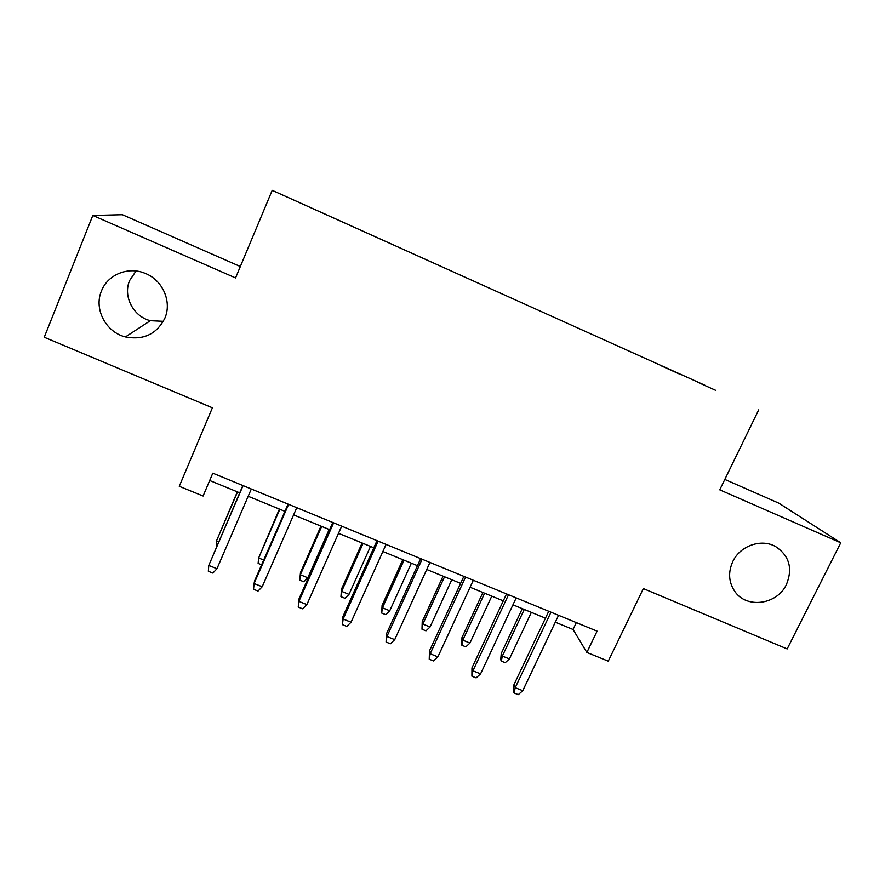 <?xml version="1.0" encoding="UTF-8"?>
<svg xmlns="http://www.w3.org/2000/svg" width="885" height="885" viewBox="0 0 885 885"><rect width="100%" height="100%" fill="white"/><g stroke="black" fill="none" stroke-linecap="round" stroke-linejoin="round"><path stroke-width="1.33" d="M163.349 321.321L150.339 320.702C133.336 316.553 122.761 296.276 129.63 280.534L136.036 271.009M164.875 318.146C156.745 334.121 143.591 340.382 125.427 336.931C105.89 332.218 93.633 309.009 101.465 290.977C107.682 274.516 128.391 266.164 145.129 273.354C162.707 280.069 172.11 301.674 164.875 318.146M786.444 584.487C777.24 604.621 746.896 608.946 735.026 591.733C728.665 582.496 727.924 572.418 732.813 561.51C740.137 545.713 761.399 538.323 775.658 546.587C789.331 555.802 792.927 568.436 786.444 584.487M311.31 207.942L325.769 214.435L311.31 207.942M240.322 266.529L122.384 214.712L92.814 215.453L44.25 337.251L212.4 407.797L179.268 486.308L203.096 496.02L212.809 473.176L597.098 631.149L586.866 652.444L608.26 661.161L643.362 588.591L787.163 648.926L840.75 542.793L778.911 503.2L724.826 479.427M705.411 385.495L272.204 190.33L705.411 385.495M715.865 390.429L697.756 382.276L715.865 390.429M660.155 365.328L678.872 373.78M660.177 365.162L678.917 373.735M758.722 409.844L719.748 489.836L840.75 542.793M92.814 215.453L235.565 277.923L272.204 190.33M555.315 622.188L573.049 629.467L586.866 652.444M209.69 480.5L239.713 492.812M248.176 496.275L284.926 511.353M293.61 514.904L329.618 529.673M338.512 533.312L373.791 547.782M382.884 551.51L417.454 565.681M426.747 569.486L460.62 583.37M470.09 587.253L503.288 600.86M512.946 604.82L545.47 618.161M576.323 622.609L573.049 629.467M548.733 611.269L513.975 684.658L515.214 687.689L550.99 612.199M522.769 690.698L518.289 694.67L514.096 692.999L515.214 687.689L522.769 690.698L558.579 615.318M514.096 692.999L513.411 691.307L513.975 684.658M509.406 658.916L505.247 662.677L501.319 661.106L500.722 659.613L501.264 653.429L502.337 656.073L509.406 658.916L531.354 612.376M501.319 661.106L502.337 656.073L524.263 609.466M501.264 653.429L522.305 608.659M506.53 593.923L471.959 667.887L472.933 670.819L508.521 594.731M480.577 673.872L476.141 677.899L471.904 676.206L472.933 670.819L480.577 673.872L516.198 597.895M471.904 676.206L471.959 667.887M463.851 576.378L429.468 650.917L430.165 653.761L465.554 577.075M437.898 656.847L433.517 660.929L429.236 659.214L430.165 653.761L437.898 656.847L473.32 580.272M429.236 659.214L429.468 650.917M420.663 558.623L386.479 633.76L386.911 636.503L422.101 559.209M394.732 639.634L390.407 643.76L386.07 642.034L386.911 636.503L394.732 639.634L429.955 562.44M386.07 642.034L386.479 633.76M376.988 540.669L343.004 616.403L343.148 619.046L378.127 541.133M351.068 622.21L346.798 626.403L342.406 624.655L343.148 619.046L351.068 622.21L386.081 544.408M342.406 624.655L343.004 616.403M469.946 643.03L465.831 646.846L461.87 645.253L461.959 637.598L462.8 640.154L469.946 643.03L491.783 596.147M461.87 645.253L462.8 640.154L484.615 593.216M461.959 637.598L482.9 592.508M430.066 626.978L425.995 630.839L421.99 629.235L422.233 621.591L422.842 624.069L430.066 626.978L451.792 579.752M421.99 629.235L422.842 624.069L444.547 576.788M422.233 621.591L443.064 576.179M389.754 610.761L385.727 614.666L381.678 613.039L382.088 605.428L382.453 607.818L389.754 610.761L411.359 563.181M381.678 613.039L382.453 607.818L404.036 560.183M382.088 605.428L402.808 559.674M349.011 594.355L345.039 598.315L340.946 596.667L341.499 589.078L341.632 591.39L349.011 594.355L370.494 546.421M340.946 596.667L341.632 591.39L363.093 543.39M341.499 589.078L362.109 542.992M332.793 522.504L299.019 598.835L298.876 601.391L333.634 522.847M306.885 604.588L302.681 608.836L298.234 607.066L298.876 601.391L306.885 604.588L341.687 526.155M298.234 607.066L299.019 598.835M307.825 577.783L303.898 581.788L299.761 580.129L300.48 572.562L300.358 574.774L307.825 577.783L329.187 529.484M299.761 580.129L300.358 574.774L321.697 526.42M300.48 572.562L320.967 526.121M288.079 504.118L254.526 581.069L254.095 583.525L288.621 504.339M262.192 586.755L258.044 591.069L253.552 589.277L254.095 583.525L262.192 586.755L296.763 507.691M279.383 509.074L258.641 557.981L279.848 509.262M261.617 564.807L258.121 563.402L258.641 557.981L263.708 560.028M242.844 485.522L208.772 565.449L243.065 485.622M216.969 568.712L212.887 573.082L208.34 571.279L208.772 565.449L216.969 568.712L251.307 489.007M237.335 491.839L216.46 541.012L237.534 491.916M216.559 546.698L216.46 541.012L218.628 541.885M125.427 336.931L150.339 320.702"/></g></svg>
